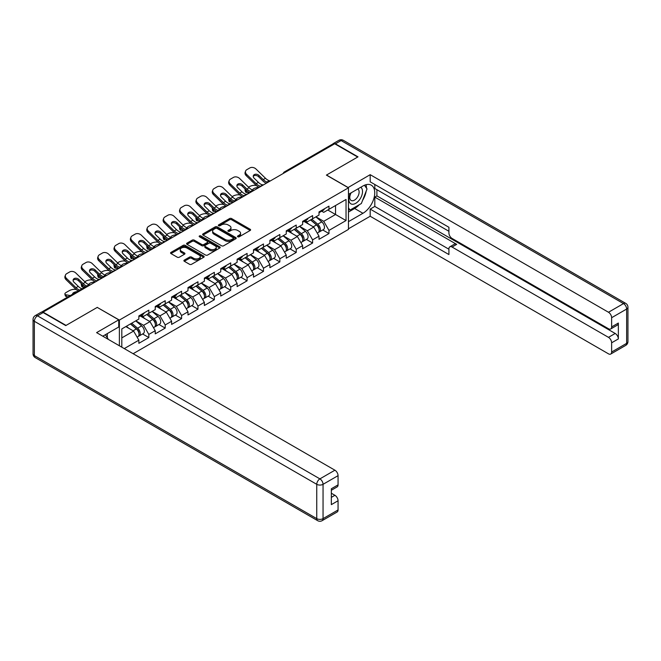 <?xml version="1.0" encoding="UTF-8"?>
<svg xmlns="http://www.w3.org/2000/svg" width="661" height="661" viewBox="0 0 661 661"><rect width="100%" height="100%" fill="white"/><g stroke="black" fill="none" stroke-linecap="round" stroke-linejoin="round"><path stroke-width="0.99" d="M237.778 236.787A1.016 0.587 0 0 0 239.224 236.787L250.172 230.466A1.454 0.843 0 0 0 250.602 229.871A1.454 0.843 0 0 0 250.172 229.276L231.623 218.568A1.454 0.843 0 0 0 229.565 218.568L218.617 224.889A1.016 0.587 0 0 0 218.312 225.302A1.016 0.587 0 0 0 218.617 225.723A1.016 0.587 0 0 0 220.055 225.723L221.476 224.905A4.66 2.694 0 0 1 228.07 224.905L229.615 225.798A4.66 2.694 0 0 1 230.978 227.698A4.66 2.694 0 0 1 229.615 229.598L228.194 230.416A1.016 0.587 0 0 0 227.896 230.838A1.016 0.587 0 0 0 228.194 231.251A1.016 0.587 0 0 0 229.64 231.251L231.061 230.433A4.66 2.694 0 0 1 237.654 230.433L239.199 231.325A4.66 2.694 0 0 1 240.563 233.234A4.66 2.694 0 0 1 239.199 235.134L237.778 235.952A1.016 0.587 0 0 0 237.481 236.365A1.016 0.587 0 0 0 237.778 236.787L237.778 235.952M184.328 260.095A1.454 0.843 0 0 0 183.898 260.69A1.454 0.843 0 0 0 184.328 261.285L189.533 264.284A1.454 0.843 0 0 0 191.591 264.284L203.753 257.269A1.454 0.843 0 0 0 204.175 256.675A1.454 0.843 0 0 0 203.753 256.08L185.204 245.363A1.454 0.843 0 0 0 183.138 245.363L170.984 252.386A1.454 0.843 0 0 0 170.555 252.981A1.454 0.843 0 0 0 170.984 253.576L177.272 257.203A1.454 0.843 0 0 0 179.329 257.203L184.535 254.204A1.454 0.843 0 0 0 184.956 253.609A1.454 0.843 0 0 0 184.535 253.014L181.42 251.213A3.9 2.247 0 0 1 180.271 249.618A3.9 2.247 0 0 1 182.684 247.545A3.9 2.247 0 0 1 186.931 248.032L199.143 255.08A3.9 2.247 0 0 1 200.283 256.675A3.9 2.247 0 0 1 197.879 258.748A3.9 2.247 0 0 1 193.623 258.261L191.591 257.088A1.454 0.843 0 0 0 189.533 257.088L184.328 260.095L184.328 261.285L189.533 258.302L189.533 257.088M97.341 307.348L66.059 325.41L43.064 312.132L334.697 143.759L357.692 157.037L326.402 175.099L348.454 187.823L119.385 320.073L97.341 307.464M221.575 245.785A1.454 0.843 0 0 0 223.641 245.785L235.795 238.761A1.454 0.843 0 0 0 236.225 238.167A1.454 0.843 0 0 0 235.795 237.572L217.246 226.863A1.454 0.843 0 0 0 215.189 226.863L203.026 233.887A1.454 0.843 0 0 0 202.605 234.481A1.454 0.843 0 0 0 203.026 235.076L221.575 245.785M199.878 237.01A1.016 0.587 0 0 1 200.919 237.15L200.919 235.936L219.774 246.826A1.454 0.843 0 0 1 220.204 247.421A1.454 0.843 0 0 1 219.774 248.015L207.612 255.039A1.454 0.843 0 0 1 205.554 255.039L187.005 244.322L192.211 241.348L192.211 240.133L187.005 243.132A1.454 0.843 0 0 0 186.576 243.727A1.454 0.843 0 0 0 187.005 244.322L187.005 243.132M192.211 241.348A1.454 0.843 0 0 1 194.268 241.348L194.268 240.133A1.454 0.843 0 0 0 192.211 240.133M194.268 240.133L201.795 244.471A1.454 0.843 0 0 0 203.852 244.471L207.306 242.48A1.454 0.843 0 0 0 207.736 241.885A1.454 0.843 0 0 0 207.306 241.29L199.473 236.77A1.016 0.587 0 0 1 199.176 236.357A1.016 0.587 0 0 1 199.804 235.812A1.016 0.587 0 0 1 200.919 235.936M119.385 345.769L119.385 320.073M133.142 353.709L348.454 229.408L348.454 187.823M142.602 333.962L148.832 337.564L148.832 334.408L143.586 325.319L135.819 320.833M148.832 337.564L138.86 343.315L138.86 340.167L124.268 348.595M121.806 347.165L121.806 328.922L138.86 319.073L138.86 315.925L148.832 310.166L148.832 313.314L155.236 309.621L155.236 306.464L165.209 300.714L165.209 303.862L171.612 300.168L171.612 297.012L181.585 291.253L181.585 294.409L187.988 290.708L187.988 287.56L197.961 281.801L197.961 284.949L204.365 281.255L204.365 278.099L214.338 272.349L214.338 275.497L220.741 271.803L220.741 268.647L230.714 262.888L230.714 266.044L237.117 262.343L237.117 259.195L247.098 253.436L247.098 256.584L253.502 252.89L253.502 249.742L263.475 243.983L263.475 247.131L269.878 243.438L269.878 240.282L279.851 234.523L279.851 237.679L286.254 233.977L286.254 230.829L296.227 225.07L296.227 228.219L302.631 224.525L302.631 221.377L312.603 215.618L312.603 218.766L319.007 215.073L319.007 211.917L328.98 206.158L328.98 209.314L346.034 199.465L346.034 220.559L328.98 230.408L323.725 221.311L315.958 216.825M322.75 229.962L328.98 233.556L328.98 230.408M328.98 233.556L319.007 239.315L319.007 236.159L312.603 239.86L307.348 230.772L299.582 226.285M306.374 239.414L312.603 243.008L312.603 239.86M312.603 243.008L302.631 248.767L302.631 245.619L296.227 249.313L290.972 240.224L283.205 235.737M289.997 248.867L296.227 252.469L296.227 249.313M296.227 252.469L286.254 258.228L286.254 255.072L279.851 258.773L274.596 249.676L266.829 245.19M273.621 258.327L279.851 261.921L279.851 258.773M279.851 261.921L269.878 267.68L269.878 264.524L263.475 268.226L258.22 259.137L250.453 254.65M257.245 267.779L263.475 271.374L263.475 268.226M263.475 271.374L253.502 277.133L253.502 273.985L247.098 277.678L241.843 268.589L234.077 264.103M240.868 277.232L247.098 280.834L247.098 277.678M247.098 280.834L237.117 286.593L237.117 283.437L230.714 287.138L225.467 278.041L217.7 273.555M224.492 286.692L230.714 290.286L230.714 287.138M230.714 290.286L220.741 296.045L220.741 292.889L214.338 296.591L209.091 287.502L201.324 283.015M208.116 296.145L214.338 299.739L214.338 296.591M214.338 299.739L204.365 305.498L204.365 302.35L197.961 306.043L192.715 296.954L184.948 292.468M191.74 305.597L197.961 309.199L197.961 306.043M197.961 309.199L187.988 314.95L187.988 311.802L181.585 315.495L176.338 306.407L168.572 301.92M175.355 315.057L181.585 318.652L181.585 315.495M181.585 318.652L171.612 324.411L171.612 321.254L165.209 324.956L159.962 315.867L152.195 311.381M158.979 324.51L165.209 328.104L165.209 324.956M165.209 328.104L155.236 333.863L155.236 330.715L148.832 334.408M141.553 315.173L143.586 316.346L148.832 313.314M143.586 325.319L149.989 321.618L140.19 315.966M155.236 330.715L149.989 321.618M157.929 305.721L159.962 306.894L165.209 303.862M159.962 315.867L166.365 312.166L156.566 306.506M171.612 321.254L166.365 312.166M174.306 296.268L176.338 297.442L181.585 294.409M176.338 306.407L182.742 302.713L172.942 297.053M187.988 311.802L182.742 302.713M190.682 286.808L192.715 287.981L197.961 284.949M192.715 296.954L199.118 293.253L189.319 287.601M204.365 302.35L199.118 293.253M207.067 277.356L209.091 278.529L214.338 275.497M209.091 287.502L215.494 283.8L205.695 278.141M220.741 292.889L215.494 283.8M223.443 267.903L225.467 269.077L230.714 266.044M225.467 278.041L231.871 274.348L222.071 268.688M237.117 283.437L231.871 274.348M239.819 258.443L241.843 259.616L247.098 256.584M241.843 268.589L248.247 264.887L238.447 259.236M253.502 273.985L248.247 264.887M256.195 248.99L258.22 250.164L263.475 247.131M258.22 259.137L264.623 255.435L254.824 249.775M269.878 264.524L264.623 255.435M272.572 239.538L274.596 240.711L279.851 237.679M274.596 249.676L280.999 245.983L271.208 240.323M286.254 255.072L280.999 245.983M288.948 230.078L290.972 231.251L296.227 228.219M290.972 240.224L297.376 236.522L287.585 230.871M302.631 245.619L297.376 236.522M305.324 220.625L307.348 221.799L312.603 218.766M307.348 230.772L313.752 227.07L303.961 221.41M319.007 236.159L313.752 227.07M333.127 144.676L285.569 172.124M284.899 172.513A2.231 1.289 120 0 1 285.461 172.067A2.231 1.289 60 0 0 284.354 171.959L331.905 144.503A2.231 1.289 60 0 1 333.02 144.61M321.7 211.173L323.725 212.346L328.98 209.314M323.725 221.311L335.54 214.495L335.54 205.521L346.034 199.465M327.773 210.008L346.034 220.559M121.806 337.895L133.613 331.078L125.846 326.592M138.86 340.167L133.613 331.078M238.191 236.927L239.199 236.349A4.66 2.694 0 0 0 240.563 234.44L240.563 233.234M230.978 227.698L230.978 228.913A4.66 2.694 0 0 1 229.615 230.813L228.607 231.4M250.155 230.474L231.623 219.774A1.454 0.843 0 0 0 229.565 219.774L219.022 225.864M235.779 238.778L217.246 228.078A1.454 0.843 0 0 0 215.189 228.078L203.051 235.085M233.217 238.588A1.016 0.587 0 0 0 233.523 238.167A1.016 0.587 0 0 0 233.217 237.753L216.94 228.351A1.016 0.587 0 0 0 215.494 228.351L214.007 229.218A4.66 2.694 0 0 0 212.635 231.119A4.66 2.694 0 0 0 214.007 233.019L225.128 239.447A4.66 2.694 0 0 0 231.73 239.447L233.217 238.588L233.217 239.794A1.016 0.587 0 0 0 233.523 239.381L233.523 238.167M212.635 231.119L212.635 232.333A4.66 2.694 0 0 0 214.007 234.234L214.007 233.019M233.217 239.794L231.73 240.662A4.66 2.694 0 0 1 225.128 240.662L214.007 234.234M194.268 241.348L201.795 245.685A1.454 0.843 0 0 0 203.852 245.685L207.306 243.694A1.454 0.843 0 0 0 207.736 243.099L207.736 241.885M200.919 237.15L219.758 248.024M209.595 248.982A3.9 2.247 0 0 0 213.85 249.47A3.9 2.247 0 0 0 216.254 247.388A3.9 2.247 0 0 0 215.114 245.801L210.809 243.314A1.454 0.843 0 0 0 208.752 243.314L205.298 245.305A1.454 0.843 0 0 0 204.869 245.9A1.454 0.843 0 0 0 205.298 246.495L209.595 248.982L209.595 250.197A3.9 2.247 0 0 0 213.85 250.684A3.9 2.247 0 0 0 216.254 248.602L216.254 247.388M204.869 245.9L204.869 247.115A1.454 0.843 0 0 0 205.298 247.71L205.298 246.495M209.595 250.197L205.298 247.71M200.283 256.675L200.283 257.881A3.9 2.247 0 0 1 197.879 259.963A3.9 2.247 0 0 1 193.623 259.476L191.591 258.302A1.454 0.843 0 0 0 189.533 258.302M180.271 249.618L180.271 250.833A3.9 2.247 0 0 0 181.42 252.428L181.42 251.213M184.51 254.212L181.42 252.428M203.728 257.278L185.204 246.578A1.454 0.843 0 0 0 183.138 246.578L171.001 253.584L170.984 252.386M256.402 185.551L255.534 185.386A4.453 1.595 -14.2 0 0 249.404 186.666L248.536 187.17M245.33 189.22A4.453 1.595 -14.2 0 0 245.024 190.062A4.453 1.595 -14.2 0 0 246.189 190.781L246.636 192.533L249.371 193.029M247.164 190.963L246.189 190.781M253.13 190.244A3.412 1.223 165.8 0 1 252.816 189.881A3.412 1.223 165.8 0 1 253.841 188.625A3.412 1.223 165.8 0 1 258.534 187.641L258.558 187.724M246.636 192.533A4.453 1.595 165.8 0 1 245.462 191.806L245.024 190.062M317.759 225.864L317.024 225.442M318.693 232.11A4.9 2.826 -120 0 0 319.403 231.887A4.9 2.826 -120 0 0 320.288 228.466A4.9 2.826 -120 0 0 317.734 224.195L311.827 219.212M319.403 231.887L323.452 229.557A4.9 2.826 -120 0 0 324.328 226.136A4.9 2.826 -120 0 0 321.775 221.865L315.867 216.882M310.687 219.873L317.429 225.558A2.966 1.71 60 0 1 319.032 229.218M317.255 233.135L318.148 232.614A4.9 2.826 -120 0 0 319.032 229.193A4.9 2.826 -120 0 0 316.479 224.922L310.571 219.939M308.869 224.244L304.878 220.881M263.648 184.783A3.412 1.33 167.4 0 1 262.88 184.84L261.764 184.659A9.948 5.742 -120 0 1 260.69 184.13A9.948 5.742 -120 0 1 258.401 182.37L254.155 178.23A3.412 2.504 -160.3 0 1 253.353 175.677A3.412 2.504 -160.3 0 1 254.278 174.611A3.412 2.504 -160.3 0 1 258.98 175.438L263.235 179.585A9.948 5.742 -120 0 0 265.515 181.337A9.948 5.742 -120 0 0 266.59 181.866L267.325 182.271M259.145 187.385A11.873 6.858 60 0 1 258.434 187.005A11.873 6.858 60 0 1 255.708 184.906L246.189 175.644A4.453 3.264 -160.3 0 1 245.148 172.314L245.586 171.083A4.453 3.264 19.7 0 1 246.801 169.687L249.85 167.927A4.453 3.264 19.7 0 1 255.972 169.009L265.491 178.28A9.948 5.742 -120 0 0 267.771 180.04A9.948 5.742 -120 0 0 269.771 180.858L270.258 180.974M266.234 183.295A11.873 6.858 60 0 1 265.515 182.915A11.873 6.858 60 0 1 262.789 180.817L258.534 176.677A3.412 2.504 19.7 0 0 253.841 175.843A3.412 2.504 19.7 0 0 253.246 176.338M245.586 171.083A4.453 3.264 19.7 0 0 246.636 174.405L256.146 183.675A9.948 5.742 -120 0 0 258.434 185.435A9.948 5.742 -120 0 0 260.434 186.253L260.913 186.361M320.321 211.156A4.9 2.826 60 0 1 319.403 212.495A4.9 2.826 60 0 1 319.007 212.66M324.361 208.826A4.9 2.826 60 0 1 323.452 210.165L319.403 212.495M350.627 193.119A9.651 5.569 120 0 0 350.388 203.481A9.651 5.569 120 0 0 359.105 200.316A9.651 5.569 120 0 0 360.766 187.261M351.173 192.805A6.61 3.817 120 0 0 351.148 200.465A6.61 3.817 120 0 0 356.791 198.069A6.61 3.817 120 0 0 357.758 189.021A6.61 3.817 120 0 0 357.733 189.013M364.451 185.245L367.029 188.922L361.36 203.522L350.024 210.066L348.454 207.827M348.454 209.157L350.024 210.066M105.306 334.755L107.941 338.506L107.735 339.043M348.033 187.584L370.185 174.678L608.484 312.256L623.497 303.589L341.101 140.553L335.433 143.825L358.006 156.855L326.509 175.041L348.033 187.46M348.454 194.375L362.939 186.005A16.699 9.642 120 0 1 371.292 185.179A16.699 9.642 120 0 1 373.853 198.564A16.699 9.642 120 0 1 362.939 213.28L348.454 221.65M348.454 228.797L370.185 216.254L370.185 209.099L448.918 254.559L448.918 248.858A4.453 2.57 -120 0 1 449.835 246.817A4.453 2.57 -120 0 1 452.066 247.04L608.484 337.35L615.201 333.466A4.453 2.57 60 0 1 618.349 338.928L618.349 323.047A4.453 2.57 60 0 1 617.432 325.08L610.714 328.963A4.453 2.57 -120 0 0 611.632 326.922L611.632 317.71A4.453 2.57 -120 0 0 608.484 312.256M376.902 189.707L376.902 195.887L374.804 197.102L374.804 206.43L370.185 209.099M374.804 184.493L374.804 188.492L448.918 231.284M610.714 328.963A4.453 2.57 -120 0 1 608.484 328.74L452.066 238.431A4.453 2.57 -120 0 1 448.918 232.978L448.918 227.285L370.185 181.825L370.185 174.678M370.185 216.254L608.484 353.833A4.453 2.57 -120 0 0 610.714 354.056A4.453 2.57 -120 0 0 611.632 352.016L611.632 342.803A4.453 2.57 -120 0 0 608.484 337.35M335.433 143.825A4.453 2.57 -120 0 0 333.21 143.602A4.453 2.57 -120 0 0 332.516 144.412M374.804 197.102L456.685 244.372L452.066 247.04M376.902 195.887L615.201 333.466M374.804 206.43L448.918 249.222M449.835 246.817L454.454 244.157A4.453 2.57 60 0 1 456.685 244.372M348.454 212.074L354.643 208.496A16.699 9.642 120 0 0 359.27 204.728M362.592 200.357A16.699 9.642 120 0 0 366.186 191.095M366.458 188.104A16.699 9.642 120 0 0 366.037 184.692M348.454 210.132L349.297 209.644M43.172 312.562L37.503 315.834A4.453 2.57 -120 0 0 35.281 315.611L40.949 312.339A4.453 2.57 60 0 1 43.172 312.562L65.745 325.592L97.233 307.406L118.757 319.833L118.757 326.988L103.851 335.59A16.699 9.642 120 0 0 102.843 336.226M118.757 319.833L96.605 332.623L334.912 470.202A4.453 2.57 60 0 1 338.06 475.656L338.06 484.868A4.453 2.57 60 0 1 337.135 486.909L331.343 490.255M107.313 337.614L107.313 333.59M331.343 497.353L334.912 495.296A4.453 2.57 60 0 1 338.06 500.749L338.06 509.962A4.453 2.57 60 0 1 337.135 512.002L322.122 520.67A4.453 2.57 -120 0 0 323.047 518.629L338.06 509.962M338.06 484.868L331.343 488.752L331.343 504.632L338.06 500.749M334.912 495.296L331.343 493.238M240.026 195.003L239.158 194.846A4.453 1.595 -14.2 0 0 233.027 196.127L232.16 196.623M228.954 198.672A4.453 1.595 -14.2 0 0 228.648 199.515A4.453 1.595 -14.2 0 0 229.813 200.242L230.251 201.985L232.994 202.481M230.788 200.415L229.813 200.242M236.754 199.696A3.412 1.223 165.8 0 1 236.44 199.333A3.412 1.223 165.8 0 1 237.464 198.077A3.412 1.223 165.8 0 1 242.157 197.102L242.182 197.176M230.251 201.985A4.453 1.595 165.8 0 1 229.086 201.266L228.648 199.515M301.383 235.316L300.648 234.895M302.317 241.562A4.9 2.826 -120 0 0 303.027 241.348A4.9 2.826 -120 0 0 303.911 237.919A4.9 2.826 -120 0 0 301.358 233.655L295.45 228.665M303.027 241.348L307.076 239.009A4.9 2.826 -120 0 0 307.952 235.589A4.9 2.826 -120 0 0 305.399 231.317L299.491 226.335M294.31 229.326L301.052 235.01A2.966 1.71 60 0 1 302.655 238.671M300.879 242.587L301.771 242.075A4.9 2.826 -120 0 0 302.655 238.646A4.9 2.826 -120 0 0 300.102 234.382L294.195 229.392M292.484 233.705L288.502 230.342M223.649 204.456L222.782 204.299A4.453 1.595 -14.2 0 0 216.651 205.579L215.783 206.083M212.578 208.124A4.453 1.595 -14.2 0 0 212.264 208.975A4.453 1.595 -14.2 0 0 213.437 209.694L213.875 211.437L216.618 211.933M214.412 209.868L213.437 209.694M220.377 209.157A3.412 1.223 165.8 0 1 220.063 208.785A3.412 1.223 165.8 0 1 221.088 207.537A3.412 1.223 165.8 0 1 225.781 206.554L225.806 206.637M213.875 211.437A4.453 1.595 165.8 0 1 212.71 210.719L212.264 208.975M284.998 244.777L284.271 244.347M285.94 251.023A4.9 2.826 -120 0 0 286.651 250.8A4.9 2.826 -120 0 0 287.535 247.379A4.9 2.826 -120 0 0 284.982 243.108L279.074 238.125M286.651 250.8L290.7 248.47A4.9 2.826 -120 0 0 291.575 245.041A4.9 2.826 -120 0 0 289.022 240.778L283.115 235.787M277.934 238.778L284.676 244.471A2.966 1.71 60 0 1 286.279 248.123M284.503 252.039L285.395 251.527A4.9 2.826 -120 0 0 286.271 248.106A4.9 2.826 -120 0 0 283.726 243.835L277.818 238.852M276.108 243.157L272.125 239.794M207.273 213.908L206.406 213.751A4.453 1.595 -14.2 0 0 200.275 215.032L199.407 215.536M196.201 217.585A4.453 1.595 -14.2 0 0 195.887 218.427A4.453 1.595 -14.2 0 0 197.061 219.146L197.499 220.898L200.242 221.394M198.036 219.328L197.061 219.146M204.001 218.609A3.412 1.223 165.8 0 1 203.679 218.246A3.412 1.223 165.8 0 1 204.712 216.99A3.412 1.223 165.8 0 1 209.405 216.007L209.43 216.089M197.499 220.898A4.453 1.595 165.8 0 1 196.334 220.171L195.887 218.427M268.622 254.229L267.887 253.807M269.564 260.475A4.9 2.826 -120 0 0 270.275 260.252A4.9 2.826 -120 0 0 271.159 256.832A4.9 2.826 -120 0 0 268.606 252.56L262.698 247.578M270.275 260.252L274.315 257.922A4.9 2.826 -120 0 0 275.199 254.502A4.9 2.826 -120 0 0 272.646 250.23L266.738 245.248M261.558 248.239L268.3 253.923A2.966 1.71 60 0 1 269.903 257.583M268.126 261.5L269.019 260.979A4.9 2.826 -120 0 0 269.895 257.559A4.9 2.826 -120 0 0 267.35 253.287L261.442 248.305M259.732 252.609L255.749 249.247M190.897 223.368L190.021 223.211A4.453 1.595 -14.2 0 0 183.898 224.492L183.031 224.988M179.825 227.037A4.453 1.595 -14.2 0 0 179.511 227.88A4.453 1.595 -14.2 0 0 180.684 228.607L181.122 230.35L183.865 230.846M181.659 228.78L180.684 228.607M187.625 228.062A3.412 1.223 165.8 0 1 187.303 227.698A3.412 1.223 165.8 0 1 188.335 226.442A3.412 1.223 165.8 0 1 193.029 225.467L193.053 225.541M181.122 230.35A4.453 1.595 165.8 0 1 179.957 229.631L179.511 227.88M252.246 263.681L251.511 263.26M253.188 269.928A4.9 2.826 -120 0 0 253.898 269.713A4.9 2.826 -120 0 0 254.782 266.284A4.9 2.826 -120 0 0 252.229 262.02L246.322 257.03M253.898 269.713L257.939 267.375A4.9 2.826 -120 0 0 258.823 263.954A4.9 2.826 -120 0 0 256.27 259.682L250.362 254.7M245.181 257.691L251.924 263.375A2.966 1.71 60 0 1 253.527 267.036M251.75 270.952L252.642 270.44A4.9 2.826 -120 0 0 253.518 267.011A4.9 2.826 -120 0 0 250.973 262.748L245.057 257.757M243.355 262.07L239.373 258.707M174.521 232.821L173.645 232.664A4.453 1.595 -14.2 0 0 167.522 233.944L166.655 234.448M163.449 236.489A4.453 1.595 -14.2 0 0 163.135 237.34A4.453 1.595 -14.2 0 0 164.308 238.059L164.746 239.803L167.489 240.298M165.283 238.233L164.308 238.059M171.249 237.522A3.412 1.223 165.8 0 1 170.926 237.15A3.412 1.223 165.8 0 1 171.959 235.903A3.412 1.223 165.8 0 1 176.652 234.919L176.677 235.002M164.746 239.803A4.453 1.595 165.8 0 1 163.581 239.084L163.135 237.34M235.87 273.142L235.134 272.712M236.812 279.388A4.9 2.826 -120 0 0 237.522 279.165A4.9 2.826 -120 0 0 238.406 275.744A4.9 2.826 -120 0 0 235.853 271.473L229.945 266.49M237.522 279.165L241.562 276.835A4.9 2.826 -120 0 0 242.447 273.406A4.9 2.826 -120 0 0 239.893 269.143L233.986 264.152M228.805 267.143L235.547 272.828A2.966 1.71 60 0 1 237.15 276.488M235.374 280.404L236.266 279.892A4.9 2.826 -120 0 0 237.142 276.472A4.9 2.826 -120 0 0 234.597 272.2L228.681 267.218M226.979 271.522L222.997 268.159M247.272 194.235A3.412 1.33 167.4 0 1 246.503 194.293L245.388 194.111A9.948 5.742 -120 0 1 244.314 193.582A9.948 5.742 -120 0 1 242.025 191.822L237.778 187.683A3.412 2.504 -160.3 0 1 236.977 185.138A3.412 2.504 -160.3 0 1 237.902 184.064A3.412 2.504 -160.3 0 1 242.604 184.898L246.859 189.038A9.948 5.742 -120 0 0 249.139 190.798A9.948 5.742 -120 0 0 250.213 191.318L250.949 191.723M242.769 196.838A11.873 6.858 60 0 1 242.058 196.466A11.873 6.858 60 0 1 239.332 194.359L229.813 185.097A4.453 3.264 -160.3 0 1 228.772 181.775L229.21 180.536A4.453 3.264 19.7 0 1 230.425 179.139L233.473 177.388A4.453 3.264 19.7 0 1 239.596 178.47L249.114 187.732A9.948 5.742 -120 0 0 251.395 189.492A9.948 5.742 -120 0 0 253.394 190.31L253.882 190.426M249.85 192.748A11.873 6.858 60 0 1 249.139 192.376A11.873 6.858 60 0 1 246.413 190.269L242.157 186.129A3.412 2.504 19.7 0 0 237.464 185.303A3.412 2.504 19.7 0 0 236.869 185.791M229.21 180.536A4.453 3.264 19.7 0 0 230.251 183.865L239.769 193.128A9.948 5.742 -120 0 0 242.058 194.888A9.948 5.742 -120 0 0 244.058 195.706L244.537 195.821M303.944 220.617A4.9 2.826 60 0 1 303.027 221.947A4.9 2.826 60 0 1 302.631 222.113M307.985 218.279A4.9 2.826 60 0 1 307.076 219.617L303.027 221.947M230.896 203.695A3.412 1.33 167.4 0 1 230.127 203.745L229.012 203.563A9.948 5.742 -120 0 1 227.938 203.043A9.948 5.742 -120 0 1 225.649 201.283L221.402 197.135A3.412 2.504 -160.3 0 1 220.6 194.59A3.412 2.504 -160.3 0 1 221.526 193.516A3.412 2.504 -160.3 0 1 226.227 194.351L230.482 198.49A9.948 5.742 -120 0 0 232.763 200.25A9.948 5.742 -120 0 0 233.837 200.779L234.572 201.184M226.393 206.298A11.873 6.858 60 0 1 225.682 205.918A11.873 6.858 60 0 1 222.947 203.819L213.437 194.549A4.453 3.264 -160.3 0 1 212.396 191.227L212.834 189.996A4.453 3.264 19.7 0 1 214.048 188.6L217.097 186.84A4.453 3.264 19.7 0 1 223.22 187.922L232.738 197.193A9.948 5.742 -120 0 0 235.019 198.944A9.948 5.742 -120 0 0 237.018 199.771L237.497 199.878M233.473 202.2A11.873 6.858 60 0 1 232.763 201.828A11.873 6.858 60 0 1 230.036 199.729L225.781 195.582A3.412 2.504 19.7 0 0 221.088 194.755A3.412 2.504 19.7 0 0 220.493 195.251M212.834 189.996A4.453 3.264 19.7 0 0 213.875 193.318L223.393 202.58A9.948 5.742 -120 0 0 225.682 204.34A9.948 5.742 -120 0 0 227.681 205.158L228.161 205.274M287.568 230.069A4.9 2.826 60 0 1 286.651 231.408A4.9 2.826 60 0 1 286.254 231.573M291.608 227.739A4.9 2.826 60 0 1 290.7 229.07L286.651 231.408M214.519 213.148A3.412 1.33 167.4 0 1 213.751 213.206L212.635 213.024A9.948 5.742 -120 0 1 211.561 212.495A9.948 5.742 -120 0 1 209.273 210.735L205.017 206.596A3.412 2.504 -160.3 0 1 204.224 204.042A3.412 2.504 -160.3 0 1 205.15 202.977A3.412 2.504 -160.3 0 1 209.851 203.803L214.106 207.951A9.948 5.742 -120 0 0 216.387 209.702A9.948 5.742 -120 0 0 217.461 210.231L218.196 210.636M210.016 215.75A11.873 6.858 60 0 1 209.306 215.37A11.873 6.858 60 0 1 206.571 213.272L197.061 204.009A4.453 3.264 -160.3 0 1 196.02 200.68L196.457 199.448A4.453 3.264 19.7 0 1 197.672 198.052L200.721 196.292A4.453 3.264 19.7 0 1 206.843 197.375L216.362 206.645A9.948 5.742 -120 0 0 218.642 208.405A9.948 5.742 -120 0 0 220.642 209.223L221.121 209.339M217.097 211.66A11.873 6.858 60 0 1 216.387 211.28A11.873 6.858 60 0 1 213.66 209.182L209.405 205.042A3.412 2.504 19.7 0 0 204.712 204.208A3.412 2.504 19.7 0 0 204.109 204.703M196.457 199.448A4.453 3.264 19.7 0 0 197.499 202.77L207.017 212.041A9.948 5.742 -120 0 0 209.306 213.8A9.948 5.742 -120 0 0 211.305 214.618L211.784 214.726M271.192 239.522A4.9 2.826 60 0 1 270.275 240.86A4.9 2.826 60 0 1 269.878 241.025M275.232 237.192A4.9 2.826 60 0 1 274.315 238.522L270.275 240.86M198.143 222.6A3.412 1.33 167.4 0 1 197.375 222.658L196.259 222.476A9.948 5.742 -120 0 1 195.185 221.947A9.948 5.742 -120 0 1 192.896 220.187L188.641 216.048A3.412 2.504 -160.3 0 1 187.848 213.503A3.412 2.504 -160.3 0 1 188.773 212.429A3.412 2.504 -160.3 0 1 193.475 213.263L197.73 217.403A9.948 5.742 -120 0 0 200.01 219.163A9.948 5.742 -120 0 0 201.084 219.683L201.82 220.088M193.64 225.203A11.873 6.858 60 0 1 192.921 224.831A11.873 6.858 60 0 1 190.194 222.724L180.684 213.462A4.453 3.264 -160.3 0 1 179.643 210.14L180.081 208.901A4.453 3.264 19.7 0 1 181.296 207.504L184.336 205.753A4.453 3.264 19.7 0 1 190.467 206.835L199.986 216.097A9.948 5.742 -120 0 0 202.266 217.857A9.948 5.742 -120 0 0 204.266 218.675L204.745 218.791M200.721 221.113A11.873 6.858 60 0 1 200.01 220.741A11.873 6.858 60 0 1 197.284 218.634L193.029 214.495A3.412 2.504 19.7 0 0 188.335 213.668A3.412 2.504 19.7 0 0 187.732 214.156M180.081 208.901A4.453 3.264 19.7 0 0 181.122 212.222L190.641 221.493A9.948 5.742 -120 0 0 192.921 223.253A9.948 5.742 -120 0 0 194.921 224.071L195.408 224.186M254.815 248.982A4.9 2.826 60 0 1 253.898 250.312A4.9 2.826 60 0 1 253.502 250.478M258.856 246.644A4.9 2.826 60 0 1 257.939 247.982L253.898 250.312M181.767 232.061A3.412 1.33 167.4 0 1 180.998 232.11L179.883 231.928A9.948 5.742 -120 0 1 178.809 231.408A9.948 5.742 -120 0 1 176.52 229.648L172.265 225.5A3.412 2.504 -160.3 0 1 171.472 222.955A3.412 2.504 -160.3 0 1 172.397 221.881A3.412 2.504 -160.3 0 1 177.098 222.716L181.354 226.855A9.948 5.742 -120 0 0 183.634 228.615A9.948 5.742 -120 0 0 184.708 229.144L185.444 229.549M177.264 234.663A11.873 6.858 60 0 1 176.545 234.283A11.873 6.858 60 0 1 173.818 232.185L164.308 222.914A4.453 3.264 -160.3 0 1 163.259 219.592L163.705 218.361A4.453 3.264 19.7 0 1 164.919 216.965L167.96 215.205A4.453 3.264 19.7 0 1 174.091 216.287L183.609 225.558A9.948 5.742 -120 0 0 185.89 227.31A9.948 5.742 -120 0 0 187.889 228.136L188.368 228.243M184.345 230.565A11.873 6.858 60 0 1 183.634 230.193A11.873 6.858 60 0 1 180.907 228.095L176.652 223.947A3.412 2.504 19.7 0 0 171.959 223.121A3.412 2.504 19.7 0 0 171.356 223.616M163.705 218.361A4.453 3.264 19.7 0 0 164.746 221.683L174.264 230.945A9.948 5.742 -120 0 0 176.545 232.705A9.948 5.742 -120 0 0 178.544 233.523L179.032 233.639M238.439 258.434A4.9 2.826 60 0 1 237.522 259.773A4.9 2.826 60 0 1 237.117 259.938M242.48 256.104A4.9 2.826 60 0 1 241.562 257.435L237.522 259.773M158.136 242.273L157.268 242.116A4.453 1.595 -14.2 0 0 151.146 243.397L150.278 243.901M147.073 245.95A4.453 1.595 -14.2 0 0 146.759 246.793A4.453 1.595 -14.2 0 0 147.932 247.511L148.37 249.263L151.113 249.759M148.907 247.693L147.932 247.511M154.872 246.974A3.412 1.223 165.8 0 1 154.55 246.611A3.412 1.223 165.8 0 1 155.575 245.355A3.412 1.223 165.8 0 1 160.276 244.372L160.301 244.454M148.37 249.263A4.453 1.595 165.8 0 1 147.205 248.536L146.759 246.793M219.493 282.594L218.758 282.173M220.435 288.84A4.9 2.826 -120 0 0 221.146 288.617A4.9 2.826 -120 0 0 222.03 285.197A4.9 2.826 -120 0 0 219.477 280.925L213.569 275.943M221.146 288.617L225.186 286.287A4.9 2.826 -120 0 0 226.07 282.867A4.9 2.826 -120 0 0 223.517 278.595L217.609 273.613M212.429 276.604L219.171 282.288A2.966 1.71 60 0 1 220.774 285.949M218.998 289.865L219.89 289.344A4.9 2.826 -120 0 0 220.766 285.924A4.9 2.826 -120 0 0 218.213 281.652L212.305 276.67M210.603 280.975L206.62 277.612M165.39 241.513A3.412 1.33 167.4 0 1 164.622 241.571L163.507 241.381A9.948 5.742 -120 0 1 162.432 240.86A9.948 5.742 -120 0 1 160.144 239.1L155.889 234.961A3.412 2.504 -160.3 0 1 155.095 232.408A3.412 2.504 -160.3 0 1 156.021 231.342A3.412 2.504 -160.3 0 1 160.722 232.168L164.977 236.316A9.948 5.742 -120 0 0 167.258 238.067A9.948 5.742 -120 0 0 168.332 238.596L169.067 239.001M160.887 244.116A11.873 6.858 60 0 1 160.169 243.735A11.873 6.858 60 0 1 157.442 241.637L147.932 232.375A4.453 3.264 -160.3 0 1 146.882 229.045L147.329 227.814A4.453 3.264 19.7 0 1 148.543 226.417L151.584 224.657A4.453 3.264 19.7 0 1 157.715 225.74L167.233 235.01A9.948 5.742 -120 0 0 169.513 236.77A9.948 5.742 -120 0 0 171.513 237.588L171.992 237.704M167.968 240.026A11.873 6.858 60 0 1 167.258 239.646A11.873 6.858 60 0 1 164.531 237.547L160.276 233.407A3.412 2.504 19.7 0 0 155.575 232.573A3.412 2.504 19.7 0 0 154.98 233.069M147.329 227.814A4.453 3.264 19.7 0 0 148.37 231.135L157.888 240.406A9.948 5.742 -120 0 0 160.169 242.166A9.948 5.742 -120 0 0 162.168 242.984L162.647 243.091M222.063 267.887A4.9 2.826 60 0 1 221.146 269.225A4.9 2.826 60 0 1 220.741 269.391M226.103 265.557A4.9 2.826 60 0 1 225.186 266.887L221.146 269.225M141.76 251.734L140.892 251.577A4.453 1.595 -14.2 0 0 134.77 252.857L133.902 253.353M130.696 255.402A4.453 1.595 -14.2 0 0 130.382 256.245A4.453 1.595 -14.2 0 0 131.556 256.972L131.993 258.715L134.737 259.211M132.531 257.146L131.556 256.972M138.496 256.427A3.412 1.223 165.8 0 1 138.174 256.063A3.412 1.223 165.8 0 1 139.198 254.807A3.412 1.223 165.8 0 1 143.9 253.832L143.916 253.907M131.993 258.715A4.453 1.595 165.8 0 1 130.828 257.997L130.382 256.245M203.117 292.046L202.382 291.625M204.059 298.293A4.9 2.826 -120 0 0 204.77 298.078A4.9 2.826 -120 0 0 205.654 294.649A4.9 2.826 -120 0 0 203.101 290.386L197.193 285.395M204.77 298.078L208.81 295.74A4.9 2.826 -120 0 0 209.694 292.319A4.9 2.826 -120 0 0 207.141 288.047L201.233 283.065M196.053 286.056L202.795 291.741A2.966 1.71 60 0 1 204.398 295.401M202.621 299.317L203.514 298.805A4.9 2.826 -120 0 0 204.389 295.376A4.9 2.826 -120 0 0 201.836 291.113L195.929 286.122M194.227 290.435L190.244 287.064M149.014 250.965A3.412 1.33 167.4 0 1 148.246 251.023L147.13 250.841A9.948 5.742 -120 0 1 146.048 250.312A9.948 5.742 -120 0 1 143.768 248.553L139.512 244.413A3.412 2.504 -160.3 0 1 138.719 241.868A3.412 2.504 -160.3 0 1 139.645 240.794A3.412 2.504 -160.3 0 1 144.346 241.629L148.593 245.768A9.948 5.742 -120 0 0 150.882 247.528A9.948 5.742 -120 0 0 151.956 248.049L152.691 248.453M144.511 253.568A11.873 6.858 60 0 1 143.792 253.196A11.873 6.858 60 0 1 141.066 251.089L131.556 241.827A4.453 3.264 -160.3 0 1 130.506 238.505L130.952 237.266A4.453 3.264 19.7 0 1 132.167 235.87L135.208 234.118A4.453 3.264 19.7 0 1 141.338 235.2L150.857 244.463A9.948 5.742 -120 0 0 153.137 246.223A9.948 5.742 -120 0 0 155.137 247.04L155.616 247.156M151.592 249.478A11.873 6.858 60 0 1 150.882 249.106A11.873 6.858 60 0 1 148.155 246.999L143.9 242.86A3.412 2.504 19.7 0 0 139.198 242.033A3.412 2.504 19.7 0 0 138.603 242.521M130.952 237.266A4.453 3.264 19.7 0 0 131.993 240.587L141.512 249.858A9.948 5.742 -120 0 0 143.792 251.618A9.948 5.742 -120 0 0 145.792 252.436L146.271 252.552M205.678 277.347A4.9 2.826 60 0 1 204.77 278.678A4.9 2.826 60 0 1 204.365 278.843M209.727 275.009A4.9 2.826 60 0 1 208.81 276.348L204.77 278.678M125.383 261.186L124.516 261.029A4.453 1.595 -14.2 0 0 118.393 262.31L117.526 262.814M114.32 264.854A4.453 1.595 -14.2 0 0 114.006 265.705A4.453 1.595 -14.2 0 0 115.171 266.424L115.617 268.168L118.36 268.663M116.154 266.598L115.171 266.424M122.12 265.887A3.412 1.223 165.8 0 1 121.798 265.515A3.412 1.223 165.8 0 1 122.822 264.268A3.412 1.223 165.8 0 1 127.523 263.285L127.54 263.367M115.617 268.168A4.453 1.595 165.8 0 1 114.452 267.449L114.006 265.705M186.741 301.507L186.005 301.077M187.683 307.753A4.9 2.826 -120 0 0 188.393 307.53A4.9 2.826 -120 0 0 189.277 304.11A4.9 2.826 -120 0 0 186.724 299.838L180.817 294.856M188.393 307.53L192.434 305.2A4.9 2.826 -120 0 0 193.318 301.771A4.9 2.826 -120 0 0 190.765 297.508L184.857 292.517M179.676 295.508L186.419 301.193A2.966 1.71 60 0 1 188.021 304.853M186.245 308.77L187.137 308.257A4.9 2.826 -120 0 0 188.013 304.837A4.9 2.826 -120 0 0 185.46 300.565L179.552 295.583M177.85 299.887L173.868 296.525M132.638 260.426A3.412 1.33 167.4 0 1 131.869 260.475L130.754 260.294A9.948 5.742 -120 0 1 129.672 259.773A9.948 5.742 -120 0 1 127.391 258.013L123.136 253.865A3.412 2.504 -160.3 0 1 122.335 251.32A3.412 2.504 -160.3 0 1 123.268 250.246A3.412 2.504 -160.3 0 1 127.97 251.081L132.217 255.22A9.948 5.742 -120 0 0 134.505 256.98A9.948 5.742 -120 0 0 135.579 257.509L136.315 257.914M128.135 263.028A11.873 6.858 60 0 1 127.416 262.648A11.873 6.858 60 0 1 124.689 260.55L115.171 251.279A4.453 3.264 -160.3 0 1 114.13 247.958L114.576 246.727A4.453 3.264 19.7 0 1 115.791 245.33L118.831 243.57A4.453 3.264 19.7 0 1 124.962 244.653L134.48 253.923A9.948 5.742 -120 0 0 136.761 255.675A9.948 5.742 -120 0 0 138.76 256.501L139.24 256.608M135.216 258.93A11.873 6.858 60 0 1 134.505 258.558A11.873 6.858 60 0 1 131.779 256.46L127.523 252.312A3.412 2.504 19.7 0 0 122.822 251.486A3.412 2.504 19.7 0 0 122.227 251.981M114.576 246.727A4.453 3.264 19.7 0 0 115.617 250.048L125.136 259.31A9.948 5.742 -120 0 0 127.416 261.07A9.948 5.742 -120 0 0 129.416 261.888L129.895 262.004M189.302 286.8A4.9 2.826 60 0 1 188.393 288.138A4.9 2.826 60 0 1 187.988 288.303M193.351 284.47A4.9 2.826 60 0 1 192.434 285.8L188.393 288.138M109.007 270.638L108.14 270.481A4.453 1.595 -14.2 0 0 102.017 271.762L101.141 272.266M97.944 274.315A4.453 1.595 -14.2 0 0 97.63 275.158A4.453 1.595 -14.2 0 0 98.795 275.877L99.241 277.628L101.984 278.124M99.778 276.058L98.795 275.877M105.743 275.34A3.412 1.223 165.8 0 1 105.421 274.976A3.412 1.223 165.8 0 1 106.446 273.72A3.412 1.223 165.8 0 1 111.147 272.737L111.164 272.819M99.241 277.628A4.453 1.595 165.8 0 1 98.076 276.901L97.63 275.158M170.364 310.959L169.629 310.538M171.306 317.206A4.9 2.826 -120 0 0 172.017 316.983A4.9 2.826 -120 0 0 172.901 313.562A4.9 2.826 -120 0 0 170.348 309.29L164.44 304.308M172.017 316.983L176.057 314.653A4.9 2.826 -120 0 0 176.941 311.232A4.9 2.826 -120 0 0 174.388 306.96L168.481 301.978M163.3 304.969L170.042 310.653A2.966 1.71 60 0 1 171.645 314.314M169.869 318.23L170.761 317.71A4.9 2.826 -120 0 0 171.637 314.289A4.9 2.826 -120 0 0 169.084 310.017L163.176 305.035M161.474 309.34L157.483 305.977M116.262 269.878A3.412 1.33 167.4 0 1 115.493 269.936L114.378 269.746A9.948 5.742 -120 0 1 113.295 269.225A9.948 5.742 -120 0 1 111.015 267.465L106.76 263.326A3.412 2.504 -160.3 0 1 105.958 260.773A3.412 2.504 -160.3 0 1 106.892 259.707A3.412 2.504 -160.3 0 1 111.593 260.533L115.84 264.681A9.948 5.742 -120 0 0 118.129 266.433A9.948 5.742 -120 0 0 119.203 266.961L119.938 267.366M111.75 272.481A11.873 6.858 60 0 1 111.04 272.101A11.873 6.858 60 0 1 108.313 270.002L98.795 260.74A4.453 3.264 -160.3 0 1 97.754 257.41L98.2 256.179A4.453 3.264 19.7 0 1 99.414 254.782L102.455 253.023A4.453 3.264 19.7 0 1 108.586 254.105L118.104 263.375A9.948 5.742 -120 0 0 120.385 265.135A9.948 5.742 -120 0 0 122.384 265.953L122.863 266.069M118.84 268.391A11.873 6.858 60 0 1 118.129 268.011A11.873 6.858 60 0 1 115.402 265.912L111.147 261.773A3.412 2.504 19.7 0 0 106.446 260.938A3.412 2.504 19.7 0 0 105.851 261.434M98.2 256.179A4.453 3.264 19.7 0 0 99.241 259.5L108.759 268.771A9.948 5.742 -120 0 0 111.04 270.531A9.948 5.742 -120 0 0 113.039 271.349L113.518 271.456M172.926 296.252A4.9 2.826 60 0 1 172.017 297.59A4.9 2.826 60 0 1 171.612 297.756M176.974 293.922A4.9 2.826 60 0 1 176.057 295.252L172.017 297.59M92.631 280.099L91.763 279.942A4.453 1.595 -14.2 0 0 85.641 281.222L84.765 281.718M81.567 283.767A4.453 1.595 -14.2 0 0 81.253 284.61A4.453 1.595 -14.2 0 0 82.418 285.337L82.865 287.081L84.451 287.37M83.402 285.511L82.418 285.337M89.367 284.792A3.412 1.223 165.8 0 1 89.045 284.428A3.412 1.223 165.8 0 1 90.07 283.172A3.412 1.223 165.8 0 1 94.771 282.197L94.787 282.272M82.865 287.081A4.453 1.595 165.8 0 1 81.7 286.362L81.253 284.61M153.988 320.411L153.253 319.99M154.93 326.658A4.9 2.826 -120 0 0 155.641 326.443A4.9 2.826 -120 0 0 156.517 323.014A4.9 2.826 -120 0 0 153.972 318.751L148.064 313.76M155.641 326.443L159.681 324.105A4.9 2.826 -120 0 0 160.565 320.684A4.9 2.826 -120 0 0 158.012 316.412L152.104 311.43M146.924 314.421L153.666 320.106A2.966 1.71 60 0 1 155.269 323.766M153.484 327.682L154.377 327.17A4.9 2.826 -120 0 0 155.261 323.741A4.9 2.826 -120 0 0 152.708 319.478L146.8 314.487M145.098 318.8L141.107 315.429M99.885 279.33A3.412 1.33 167.4 0 1 99.117 279.388L98.002 279.206A9.948 5.742 -120 0 1 96.919 278.678A9.948 5.742 -120 0 1 94.639 276.918L90.383 272.778A3.412 2.504 -160.3 0 1 89.582 270.233A3.412 2.504 -160.3 0 1 90.516 269.159A3.412 2.504 -160.3 0 1 95.217 269.994L99.464 274.133A9.948 5.742 -120 0 0 101.753 275.893A9.948 5.742 -120 0 0 102.827 276.414L103.554 276.819M95.374 281.933A11.873 6.858 60 0 1 94.663 281.561A11.873 6.858 60 0 1 91.937 279.454L82.418 270.192A4.453 3.264 -160.3 0 1 81.377 266.87L81.824 265.631A4.453 3.264 19.7 0 1 83.038 264.235L86.079 262.483A4.453 3.264 19.7 0 1 92.21 263.565L101.72 272.828A9.948 5.742 -120 0 0 104.008 274.588A9.948 5.742 -120 0 0 106.008 275.406L106.487 275.521M102.463 277.843A11.873 6.858 60 0 1 101.753 277.463A11.873 6.858 60 0 1 99.026 275.364L94.771 271.225A3.412 2.504 19.7 0 0 90.07 270.399A3.412 2.504 19.7 0 0 89.475 270.886M81.824 265.631A4.453 3.264 19.7 0 0 82.865 268.953L92.383 278.223A9.948 5.742 -120 0 0 94.663 279.983A9.948 5.742 -120 0 0 96.663 280.801L97.142 280.917M156.55 305.713A4.9 2.826 60 0 1 155.641 307.043A4.9 2.826 60 0 1 155.236 307.208M160.59 303.374A4.9 2.826 60 0 1 159.681 304.713L155.641 307.043M76.255 289.551L75.387 289.394A4.453 1.595 -14.2 0 0 69.256 290.675L66.216 292.435A4.453 1.595 -14.2 0 0 64.877 294.062A4.453 1.595 -14.2 0 0 66.042 294.789L66.488 296.533L68.075 296.822M70.273 295.558L66.042 294.789M72.793 294.104A3.412 1.223 165.8 0 1 72.669 293.881A3.412 1.223 165.8 0 1 73.693 292.633A3.412 1.223 165.8 0 1 77.097 291.617M66.488 296.533A4.453 1.595 165.8 0 1 65.323 295.814L64.877 294.062M137.612 329.872L136.877 329.442M138.554 336.119A4.9 2.826 -120 0 0 139.264 335.895A4.9 2.826 -120 0 0 140.14 332.475A4.9 2.826 -120 0 0 137.595 328.203L131.688 323.221M139.264 335.895L143.305 333.557A4.9 2.826 -120 0 0 144.189 330.136A4.9 2.826 -120 0 0 141.636 325.873L135.728 320.882M130.548 323.873L137.29 329.558A2.966 1.71 60 0 1 138.893 333.218M137.108 337.135L138 336.623A4.9 2.826 -120 0 0 138.884 333.202A4.9 2.826 -120 0 0 136.331 328.93L130.424 323.948M128.721 328.253L126.383 326.278M82.741 288.84L81.617 288.659A9.948 5.742 -120 0 1 80.543 288.138A9.948 5.742 -120 0 1 78.262 286.378L74.007 282.23A3.412 2.504 -160.3 0 1 73.206 279.686A3.412 2.504 -160.3 0 1 74.139 278.611A3.412 2.504 -160.3 0 1 78.833 279.446L83.088 283.586A9.948 5.742 -120 0 0 85.376 285.345A9.948 5.742 -120 0 0 86.451 285.874L87.178 286.279M78.213 290.972A11.873 6.858 60 0 1 75.561 288.915L66.042 279.644A4.453 3.264 -160.3 0 1 65.001 276.323L65.447 275.092A4.453 3.264 19.7 0 1 66.662 273.695L69.702 271.935A4.453 3.264 19.7 0 1 75.833 273.018L85.343 282.28A9.948 5.742 -120 0 0 87.632 284.04A9.948 5.742 -120 0 0 89.632 284.866L90.111 284.974M85.302 286.882A11.873 6.858 60 0 1 82.65 284.825L78.395 280.677A3.412 2.504 19.7 0 0 73.693 279.851A3.412 2.504 19.7 0 0 73.098 280.347M65.447 275.092A4.453 3.264 19.7 0 0 66.488 278.413L76.007 287.675A9.948 5.742 -120 0 0 78.287 289.435A9.948 5.742 -120 0 0 79.725 290.096M140.173 315.165A4.9 2.826 60 0 1 139.264 316.503A4.9 2.826 60 0 1 138.86 316.669M144.214 312.835A4.9 2.826 60 0 1 143.305 314.165L139.264 316.503M89.045 285.585L42.593 312.289M89.508 285.321A2.231 1.289 -60 0 0 88.946 285.527A2.231 1.289 -120 0 0 87.83 285.42L41.536 312.141M268.523 181.973A2.231 1.289 120 0 1 269.085 181.519A2.231 1.289 -60 0 1 269.655 181.321M252.147 191.426A2.231 1.289 120 0 1 252.709 190.979A2.231 1.289 -60 0 1 253.279 190.773M235.77 200.878A2.231 1.289 120 0 1 236.332 200.432A2.231 1.289 -60 0 1 236.902 200.225M219.394 210.338A2.231 1.289 120 0 1 219.956 209.884A2.231 1.289 -60 0 1 220.526 209.686M203.018 219.791A2.231 1.289 120 0 1 203.58 219.345A2.231 1.289 -60 0 1 204.15 219.138M186.642 229.243A2.231 1.289 120 0 1 187.203 228.797A2.231 1.289 -60 0 1 187.765 228.59M170.265 238.704A2.231 1.289 120 0 1 170.827 238.249A2.231 1.289 -60 0 1 171.389 238.051M153.889 248.156A2.231 1.289 120 0 1 154.451 247.71A2.231 1.289 -60 0 1 155.013 247.503M137.505 257.608A2.231 1.289 120 0 1 138.075 257.162A2.231 1.289 -60 0 1 138.636 256.955M121.128 267.069A2.231 1.289 120 0 1 121.698 266.614A2.231 1.289 -60 0 1 122.26 266.416M104.752 276.521A2.231 1.289 120 0 1 105.322 276.075A2.231 1.289 -60 0 1 105.884 275.868M239.199 236.349L239.199 235.134M228.194 231.251L228.194 230.416M229.615 230.813L229.615 229.598M218.617 225.723L218.617 224.889M229.565 219.774L229.565 218.568M231.623 219.774L231.623 218.568M250.172 230.466L250.172 229.276M203.026 235.076L203.026 233.887M215.189 228.078L215.189 226.863M217.246 228.078L217.246 226.863M235.795 238.761L235.795 237.572M225.128 240.662L225.128 239.447M231.73 240.662L231.73 239.447M201.795 245.685L201.795 244.471M203.852 245.685L203.852 244.471M207.306 243.694L207.306 242.48M219.774 248.015L219.774 246.826M191.591 258.302L191.591 257.088M193.623 259.476L193.623 258.261M184.535 254.204L184.535 253.014M183.138 246.578L183.138 245.363M185.204 246.578L185.204 245.363M203.753 257.269L203.753 256.08M317.734 224.195L321.775 221.865M313.256 226.781L316.479 224.922M269.771 180.858L269.308 181.122M262.88 184.84L260.434 186.253M258.401 182.37L256.146 183.675M265.491 178.28L263.235 179.585M246.636 174.405L246.189 175.644M258.98 175.438L258.534 176.677M266.837 182.948L266.59 181.866M611.632 326.922L618.349 323.047M618.349 338.928L611.632 342.803M611.632 352.016L626.645 343.348L626.645 309.042L611.632 317.71M354.643 208.496L362.939 213.28M626.645 343.348A4.453 2.57 60 0 1 625.719 345.389A4.453 4.453 0 0 0 627.95 341.53A4.453 2.57 180 0 1 626.645 343.348M626.645 309.042A4.453 2.57 0 0 0 627.95 307.225A4.453 4.453 0 0 0 625.719 303.366A4.453 2.57 -60 0 0 623.497 303.589A4.453 2.57 60 0 1 626.645 309.042M333.21 143.602L338.878 140.33A4.453 2.57 60 0 1 341.101 140.553A4.453 2.57 -60 0 1 343.332 140.33L625.719 303.366M35.281 315.611A4.453 4.453 0 0 0 33.05 319.47A4.453 2.57 180 0 0 34.355 321.287A4.453 2.57 -60 0 1 37.503 315.834L319.899 478.87A4.453 2.57 -60 0 0 316.751 484.323L34.355 321.287L34.355 355.593L316.751 518.629L316.751 484.323A4.453 2.57 0 0 0 323.047 484.323L323.047 518.629A4.453 2.57 180 0 1 316.751 518.629A4.453 2.57 -60 0 0 317.668 520.67A4.453 4.453 0 0 0 322.122 520.67M338.06 475.656L323.047 484.323A4.453 2.57 -120 0 0 319.899 478.87L334.912 470.202M35.281 357.634A4.453 2.57 -60 0 1 34.355 355.593A4.453 2.57 0 0 1 33.05 353.775A4.453 4.453 0 0 0 35.281 357.634L317.668 520.67M301.358 233.655L305.399 231.317M296.88 236.241L300.102 234.382M284.982 243.108L289.022 240.778M280.504 245.694L283.726 243.835M268.606 252.56L272.646 250.23M264.127 255.146L267.35 253.287M252.229 262.02L256.27 259.682M247.751 264.607L250.973 262.748M235.853 271.473L239.893 269.143M231.375 274.059L234.597 272.2M253.394 190.31L252.932 190.583M246.503 194.293L244.058 195.706M242.025 191.822L239.769 193.128M249.114 187.732L246.859 189.038M230.251 183.865L229.813 185.097M242.604 184.898L242.157 186.129M250.461 192.401L250.213 191.318M237.018 199.771L236.555 200.035M230.127 203.745L227.681 205.158M225.649 201.283L223.393 202.58M232.738 197.193L230.482 198.49M213.875 193.318L213.437 194.549M226.227 194.351L225.781 195.582M234.085 201.853L233.837 200.779M220.642 209.223L220.179 209.487M213.751 213.206L211.305 214.618M209.273 210.735L207.017 212.041M216.362 206.645L214.106 207.951M197.499 202.77L197.061 204.009M209.851 203.803L209.405 205.042M217.709 211.313L217.461 210.231M204.266 218.675L203.803 218.948M197.375 222.658L194.921 224.071M192.896 220.187L190.641 221.493M199.986 216.097L197.73 217.403M181.122 212.222L180.684 213.462M193.475 213.263L193.029 214.495M201.324 220.766L201.084 219.683M187.889 228.136L187.427 228.4M180.998 232.11L178.544 233.523M176.52 229.648L174.264 230.945M183.609 225.558L181.354 226.855M164.746 221.683L164.308 222.914M177.098 222.716L176.652 223.947M184.948 230.218L184.708 229.144M219.477 280.925L223.517 278.595M214.999 283.511L218.213 281.652M171.513 237.588L171.05 237.853M164.622 241.571L162.168 242.984M160.144 239.1L157.888 240.406M167.233 235.01L164.977 236.316M148.37 231.135L147.932 232.375M160.722 232.168L160.276 233.407M168.572 239.679L168.332 238.596M203.101 290.386L207.141 288.047M198.622 292.972L201.836 291.113M155.137 247.04L154.674 247.313M148.246 251.023L145.792 252.436M143.768 248.553L141.512 249.858M150.857 244.463L148.593 245.768M131.993 240.587L131.556 241.827M144.346 241.629L143.9 242.86M152.195 249.131L151.956 248.049M186.724 299.838L190.765 297.508M182.246 302.424L185.46 300.565M138.76 256.501L138.298 256.765M131.869 260.475L129.416 261.888M127.391 258.013L125.136 259.31M134.48 253.923L132.217 255.22M115.617 250.048L115.171 251.279M127.97 251.081L127.523 252.312M135.819 258.583L135.579 257.509M170.348 309.29L174.388 306.96M165.87 311.876L169.084 310.017M122.384 265.953L121.921 266.218M115.493 269.936L113.039 271.349M111.015 267.465L108.759 268.771M118.104 263.375L115.84 264.681M99.241 259.5L98.795 260.74M111.593 260.533L111.147 261.773M119.443 268.036L119.203 266.961M153.972 318.751L158.012 316.412M149.493 321.337L152.708 319.478M106.008 275.406L105.545 275.678M99.117 279.388L96.663 280.801M94.639 276.918L92.383 278.223M101.72 272.828L99.464 274.133M82.865 268.953L82.418 270.192M95.217 269.994L94.771 271.225M103.066 277.496L102.827 276.414M137.595 328.203L141.636 325.873M133.117 330.789L136.331 328.93M89.632 284.866L89.169 285.131M78.262 286.378L76.007 287.675M85.343 282.28L83.088 283.586M66.488 278.413L66.042 279.644M78.833 279.446L78.395 280.677M284.354 171.959A2.231 2.231 0 0 0 283.28 173.446M269.804 181.23A2.231 2.231 0 0 0 266.904 182.907M253.427 190.69A2.231 2.231 0 0 0 250.527 192.359M237.051 200.143A2.231 2.231 0 0 0 234.151 201.812M220.675 209.595A2.231 2.231 0 0 0 217.775 211.272M204.299 219.055A2.231 2.231 0 0 0 201.398 220.724M187.914 228.508A2.231 2.231 0 0 0 185.022 230.177M171.538 237.96A2.231 2.231 0 0 0 168.646 239.637M155.161 247.421A2.231 2.231 0 0 0 152.27 249.09M138.785 256.873A2.231 2.231 0 0 0 135.893 258.542M122.409 266.325A2.231 2.231 0 0 0 119.517 268.002M106.033 275.786A2.231 2.231 0 0 0 103.133 277.455M89.656 285.238A2.231 2.231 0 0 0 87.83 285.42M610.714 354.056L625.719 345.389M627.95 341.53L627.95 307.225M343.332 140.33A4.453 4.453 0 0 0 338.878 140.33M33.05 319.47L33.05 353.775"/></g></svg>
